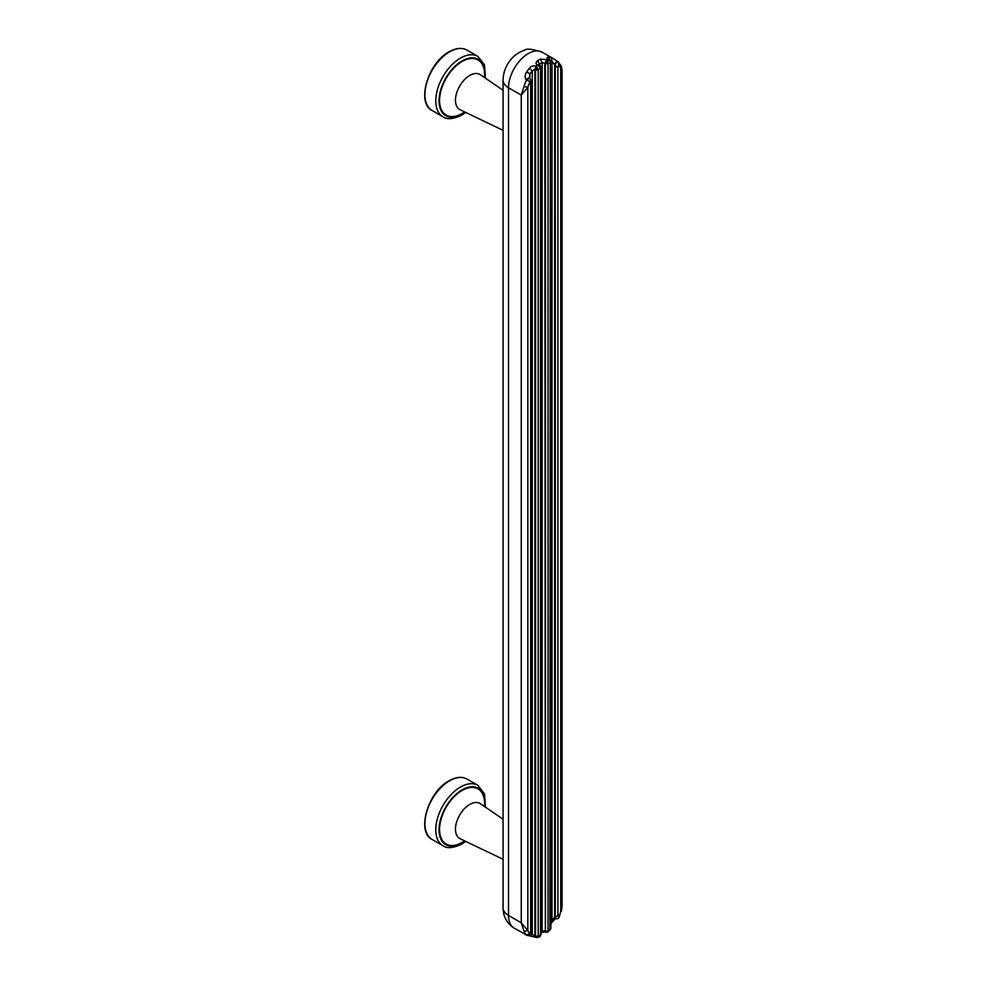 <?xml version="1.0" encoding="UTF-8"?>
<svg xmlns="http://www.w3.org/2000/svg" width="987" height="987" viewBox="0 0 987 987"><rect width="100%" height="100%" fill="white"/><g stroke="black" fill="none" stroke-linecap="round" stroke-linejoin="round"><path stroke-width="1.48" d="M529.39 78.183A2.788 1.616 -60 0 1 529.464 78.22L529.97 74.013L526.774 71.792C524.763 74.716 524.652 77.504 526.416 80.169A2.788 1.616 -60 0 1 529.39 78.183L526.416 80.169L530.636 81.6L530.636 933.085L530.636 931.814L529.97 933.714L526.416 934.837A2.788 1.616 120 0 0 526.602 934.985L526.416 934.837C524.652 934.196 524.763 934.319 526.774 935.195M514.301 928.212C506.948 923.524 503.21 916.738 503.074 907.843A18.605 10.734 -0 0 0 508.515 915.442A27.895 16.113 120 0 0 514.301 928.212L527.107 935.355L537.162 937.601L539.26 937.045L540.494 933.813L540.494 935.516A25.107 14.497 -60 0 1 538.199 936.071L536.274 937.329L532.277 934.294L529.328 935.701M529.97 933.714A25.107 14.497 -60 0 1 527.835 930.544L524.035 931.309L521.259 922.796L521.259 95.122L527.835 87.374L524.035 86.424L521.259 95.122L508.515 87.769A27.895 16.113 -60 0 1 520.704 59.689A27.895 16.113 -60 0 1 542.196 52.212L553.349 58.652L551.252 57.653L552.004 61.293L552.004 921.13L551.252 921.068L554.632 917.194A2.788 1.616 120 0 0 555.212 918.465A2.788 1.616 120 0 0 555.286 918.502A2.788 1.616 120 0 0 555.484 918.576M555.669 918.737L555.286 917.577L557.926 915.43L558.58 917.194A25.107 14.497 120 0 0 560.715 911.556L559.135 917.231C558.654 918.502 557.495 918.996 555.656 918.724L555.212 918.465M558.58 65.216L558.198 61.811C556.68 61.453 555.706 62.712 555.286 65.598L557.926 67.745L558.58 65.216A25.107 14.497 -60 0 1 560.715 68.387L560.715 911.556L562.084 906.165L561.418 911.198M546.736 63.822L546.946 62.033L545.86 61.157L545.429 63.587L548.056 63.415L547.23 59.578L544.775 63.217L542.134 62.6L540.296 59.121A27.895 16.113 120 0 0 537.742 60.602L539.84 65.13M546.736 931.37L546.946 932.333L545.725 932.086L544.775 930.593L542.134 931.197L541.69 932.394L545.355 931.876L544.775 63.217L545.429 63.587L545.429 930.975L547.23 931.37M539.309 64.809L539.84 63.933A25.107 14.497 120 0 1 542.134 62.6L542.134 931.197A25.107 14.497 -60 0 1 541.036 931.876M560.567 65.339L560.715 68.387L562.084 69.991L561.295 66.117L558.037 61.687A2.788 1.616 -60 0 0 555.854 62.415A2.788 1.616 -60 0 0 554.632 65.216L554.632 917.194L555.286 917.577L555.286 65.598L552.004 61.293A25.107 14.497 -60 0 0 550.672 60.96M529.427 77.319L529.563 78.331A2.788 1.616 -60 0 0 529.464 78.22M537.742 60.602C535.707 62.218 535.596 63.785 537.372 65.278L539.26 66.339L540.321 65.858L541.036 67.104L539.63 64.994L537.372 65.278A27.895 16.113 120 0 0 536.274 66.277C533.511 65.389 531.191 66.08 529.328 68.325L532.277 70.891L534.905 69.238L534.905 935.96L535.559 936.342L538.199 936.071L538.199 69.88L536.274 66.277L534.905 69.238L538.199 69.88A25.107 14.497 120 0 1 540.494 67.782L540.494 66.437M536.879 936.515L536.632 937.391L535.485 937.231M529.846 78.442L531.179 80.724L531.179 932.444C530.994 934.652 529.488 935.516 526.651 935.01L526.651 935.01A2.788 1.616 120 0 0 526.614 934.985A2.788 1.616 120 0 0 526.626 934.997L526.293 934.763M529.97 81.736A25.107 14.497 120 0 0 527.835 87.374L527.835 930.544L521.259 922.796L508.515 915.442L508.515 87.769A18.605 10.734 0 0 1 503.074 80.169C503.247 72.878 505.615 66.277 510.193 60.38C513.956 55.531 518.681 52.175 524.368 50.312C526.429 48.314 532.375 48.943 542.196 52.212M535.559 936.342L536.274 937.329L535.559 936.342L536.274 937.329L535.559 936.342L535.559 69.621L535.608 67.869L536.879 70.065M540.321 936.145L539.26 937.045L541.036 934.664L541.036 67.104M545.342 931.864L548.18 931.901L545.86 932.135M549.907 930.309L550.364 61.071M550.462 929.409L546.946 932.333M550.906 928.422L550.364 62.86A25.107 14.497 -60 0 0 548.056 63.415L548.056 931.148A25.107 14.497 120 0 0 550.364 929.051M530.636 81.6L530.636 79.836L530.636 81.6M562.084 69.991L562.084 906.165M539.26 66.339L540.494 67.782L540.494 935.516M540.321 65.858L539.395 64.895A2.788 1.616 -60 0 0 539.272 64.784A2.788 1.616 -60 0 1 539.272 64.784L539.297 65.043M558.58 62.107L558.037 61.687A2.788 1.616 -60 0 1 558 61.675A2.788 1.616 -60 0 1 558.025 61.675L553.349 58.652L557.815 61.589M536.632 68.671L537.496 67.955M536.274 66.277L535.608 67.869M537.372 65.278A2.788 1.616 -60 0 1 539.26 64.784L539.63 64.994M549.697 60.836L548.698 57.147C546.724 57.11 546.601 57.838 548.328 59.319L549.907 60.787M546.946 62.033L548.13 61.219M540.296 59.121L547.23 59.578L545.86 61.157M526.416 934.837A27.895 16.113 -60 0 1 524.035 931.309M557.926 67.745L557.926 915.43M530.611 934.035A25.107 14.497 -60 0 0 532.277 934.294L532.277 70.891A25.107 14.497 120 0 0 529.97 74.013L529.97 78.516M550.906 922.685A25.107 14.497 120 0 0 552.004 921.13M503.074 859.307L460.127 838.703A20.233 11.684 -60 0 1 456.438 822.652A20.233 11.684 -60 0 1 469.787 804.417A20.233 11.684 -60 0 1 480.336 803.689L503.074 819.235M464.606 840.862A31.843 18.383 -60 0 1 462.076 842.491A31.843 18.383 -60 0 1 439.56 829.487A31.843 18.383 -60 0 1 462.076 790.488A31.843 18.383 -60 0 1 484.592 803.492A31.843 18.383 -60 0 1 484.444 806.502M484.888 806.798A32.546 18.79 120 0 0 462.076 789.908A32.546 18.79 120 0 0 439.055 829.771A32.546 18.79 120 0 0 462.076 843.071A32.546 18.79 120 0 0 465.099 841.097M485.431 807.169L484.518 793.93L477.868 785.331A34.878 20.135 120 0 0 460.435 787.058A34.878 20.135 120 0 0 437.648 817.791A34.878 20.135 120 0 0 442.99 845.736L432.146 839.481C416.045 831.93 428.025 791.697 449.122 780.754C455.982 776.892 461.941 776.337 467.024 779.076A34.878 20.135 120 0 0 449.578 780.803A34.878 20.135 120 0 0 426.803 811.536A34.878 20.135 120 0 0 432.146 839.481M529.328 68.325A27.895 16.113 120 0 0 526.774 71.792M548.698 57.147A27.895 16.113 -60 0 1 551.252 57.653M547.23 59.578A27.895 16.113 -60 0 1 548.328 59.319M526.416 80.169A27.895 16.113 120 0 0 524.035 86.424M503.074 90.273L480.336 74.728A20.233 11.684 120 0 0 469.787 75.456A20.233 11.684 120 0 0 456.438 93.691A20.233 11.684 120 0 0 460.127 109.742L460.041 109.705M484.444 77.529A31.843 18.383 120 0 0 484.592 74.531A31.843 18.383 120 0 0 462.076 61.527A31.843 18.383 120 0 0 439.56 100.526A31.843 18.383 120 0 0 462.076 113.53A31.843 18.383 120 0 0 464.606 111.901M465.099 112.136A32.546 18.79 -60 0 1 462.076 114.097A32.546 18.79 -60 0 1 439.055 100.81A32.546 18.79 -60 0 1 462.076 60.947A32.546 18.79 -60 0 1 473.106 57.838A32.546 18.79 -60 0 1 484.888 77.837M432.146 110.519A34.878 20.135 -60 0 1 426.803 82.575A34.878 20.135 -60 0 1 449.578 51.842A34.878 20.135 -60 0 1 467.024 50.115C461.941 47.376 455.982 47.931 449.122 51.793C428.025 62.736 416.045 102.969 432.146 110.519L442.99 116.774A34.878 20.135 -60 0 1 437.648 88.83A34.878 20.135 -60 0 1 460.435 58.097A34.878 20.135 -60 0 1 472.255 54.766A34.878 20.135 -60 0 1 477.868 56.37L484.518 64.969L485.431 78.207M550.906 923.573L555.422 918.589M538.927 937.181L541.036 934.664M541.036 932.814L541.69 932.394M442.99 845.736C447.012 848.709 453.206 848.178 461.595 844.132L465.679 841.368M467.024 779.076L477.868 785.331M503.074 907.843L503.074 80.169M549.154 60.33L548.797 59.195L550.08 60.096L550.906 61.959M442.99 116.774C447.049 119.748 453.243 119.205 461.595 115.171L465.679 112.407M467.024 50.115L477.868 56.37M503.074 130.346L460.127 109.742"/></g></svg>
